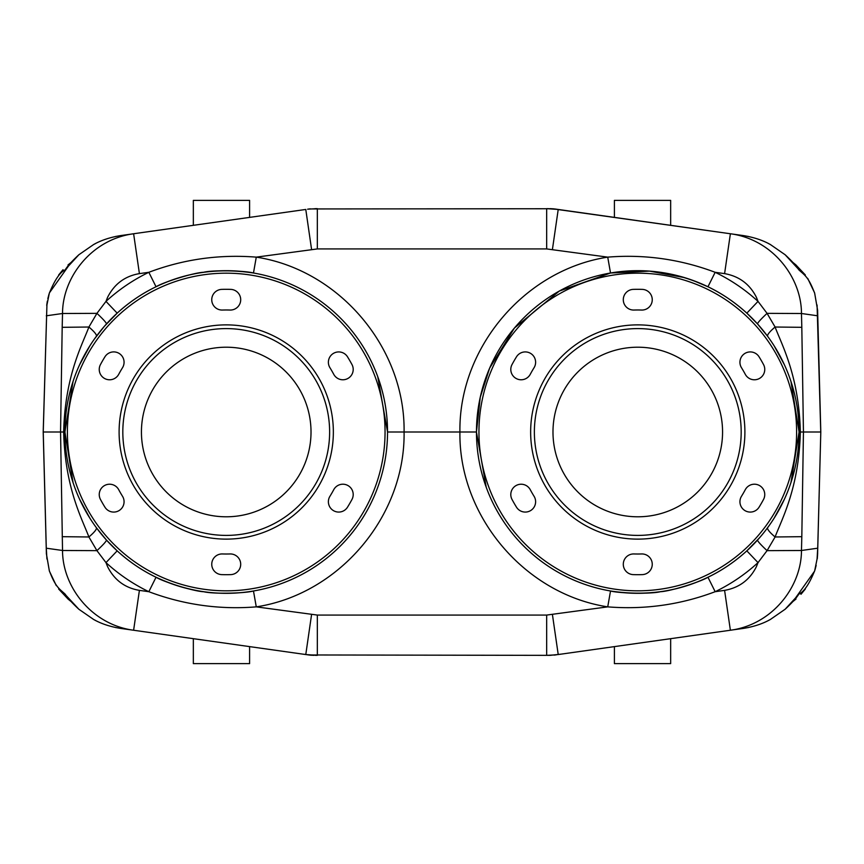 <?xml version="1.0" encoding="UTF-8"?>
<svg xmlns="http://www.w3.org/2000/svg" width="864" height="864" viewBox="0 0 864 864"><rect width="100%" height="100%" fill="white"/><g stroke="black" fill="none" stroke-linecap="round" stroke-linejoin="round"><path stroke-width="1.3" d="M66.074 595.447L78.883 609.26L93.625 619.466C101.228 623.765 110.29 626.756 120.83 628.441L120.28 628.355M65.632 594.842C68.008 598.439 72.414 603.245 78.872 609.26L93.582 619.434M798.098 268.79L785.117 254.74L770.375 244.534C762.772 240.235 753.71 237.244 743.17 235.559L743.72 235.645M797.926 268.553L798.908 269.914C805.043 275.562 808.358 276.815 814.687 293.263L817.646 310.424L814.612 292.907L807.732 278.413M798.368 269.158C795.992 265.561 791.586 260.755 785.128 254.74L770.418 244.566M552.982 432A84.791 84.791 0 0 1 637.772 347.209A84.791 84.791 0 0 1 722.563 432A84.791 84.791 0 0 1 637.772 516.791A84.791 84.791 0 0 1 552.982 432M633.312 574.625A10.336 10.336 0 0 1 623.3 563.965A10.336 10.336 0 0 1 633.96 553.954A122.018 122.018 0 0 0 641.585 553.954A10.336 10.336 0 0 1 652.255 564.289A10.336 10.336 0 0 1 642.233 574.625A142.7 142.7 0 0 1 633.312 574.625M744.898 432A107.125 107.125 0 0 1 637.772 539.125A107.125 107.125 0 0 1 530.647 432A107.125 107.125 0 0 1 637.772 324.875A107.125 107.125 0 0 1 744.898 432M741.182 432A103.399 103.399 0 0 1 637.772 535.399A103.399 103.399 0 0 1 534.373 432A103.399 103.399 0 0 1 637.772 328.601A103.399 103.399 0 0 1 741.182 432M763.528 499.457A142.7 142.7 0 0 1 759.067 507.179A10.336 10.336 0 0 1 745.103 510.689A10.336 10.336 0 0 1 741.485 496.282A122.018 122.018 0 0 0 745.297 489.672A10.336 10.336 0 0 1 764.748 494.564A10.336 10.336 0 0 1 763.528 499.457A10.336 10.336 0 0 0 764.748 494.564M763.528 364.543A10.336 10.336 0 0 1 759.586 378.389A10.336 10.336 0 0 1 745.297 374.328A122.018 122.018 0 0 0 741.485 367.718A10.336 10.336 0 0 1 745.103 353.311A10.336 10.336 0 0 1 759.067 356.821A142.7 142.7 0 0 1 763.528 364.543M642.233 289.375A10.336 10.336 0 0 1 652.255 299.711A10.336 10.336 0 0 1 641.585 310.046A122.018 122.018 0 0 0 633.96 310.046A10.336 10.336 0 0 1 623.3 300.035A10.336 10.336 0 0 1 633.312 289.375A142.7 142.7 0 0 1 642.233 289.375M516.488 356.821A10.336 10.336 0 0 1 535.615 362.275A10.336 10.336 0 0 1 534.06 367.718A122.018 122.018 0 0 0 530.248 374.328A10.336 10.336 0 0 1 515.97 378.389A10.336 10.336 0 0 1 512.028 364.543A142.7 142.7 0 0 1 516.488 356.821M510.797 369.436A10.336 10.336 0 0 0 515.97 378.389M516.488 507.179A142.7 142.7 0 0 1 512.028 499.457A10.336 10.336 0 0 1 515.97 485.611A10.336 10.336 0 0 1 530.248 489.672A122.018 122.018 0 0 0 534.06 496.282A10.336 10.336 0 0 1 530.442 510.689A10.336 10.336 0 0 1 516.488 507.179A10.336 10.336 0 0 0 530.442 510.689M684.677 277.657L649.49 271.112L610.524 273.013L607.727 257.137C644.566 254.167 680.378 259.222 715.165 272.3L707.962 286.762L692.528 280.26M767.437 336.042L757.534 323.935L746.831 313.146L758.02 301.385L767.059 313.351L775.105 327.024C781.661 344.617 798.984 375.624 800.345 432C798.984 488.376 781.661 519.383 775.094 536.976C769.608 532.3 767.102 529.2 767.567 527.677M745.729 312.131L746.831 313.146C734.746 302.173 721.796 293.382 707.972 286.762L709.43 287.474M757.534 323.935C757.544 322.844 760.72 319.324 767.059 313.351L801.457 313.513L801.814 327.316L775.094 327.024C769.608 331.7 767.102 334.8 767.578 336.312M817.074 305.003L820.757 432L799.081 432L790.938 482.63M784.382 499.273L774.176 518.108M773.96 518.454L773.248 519.566M769.586 524.988L765.418 530.626M767.621 336.29L769.586 339.012M773.248 344.434L773.96 345.546M774.176 345.892L784.404 364.759M790.938 381.37L799.081 432A161.309 161.309 0 0 0 637.772 270.691A161.309 161.309 0 0 0 476.464 432A161.309 161.309 0 0 0 637.772 593.309A161.309 161.309 0 0 0 799.081 432C799.222 447.358 796.802 463.32 791.813 479.887M707.962 286.762C676.112 271.944 643.626 267.365 610.524 273.013L559.278 291.082L514.447 328.018L489.618 368.183L480.254 397.246L476.464 432L404.082 432C405.356 516.056 339.368 594.119 256.273 606.863C219.434 609.833 183.622 604.778 148.835 591.7C133.132 584.096 118.843 574.398 105.98 562.615L96.941 550.649L88.895 536.976C82.339 519.383 65.016 488.376 63.655 432C65.016 375.624 82.339 344.617 88.906 327.024C94.392 331.7 96.898 334.8 96.433 336.323M796.608 432A158.825 158.825 0 0 0 637.772 273.175A158.825 158.825 0 0 0 478.948 432A158.825 158.825 0 0 0 637.772 590.825A158.825 158.825 0 0 0 796.608 432M141.437 432A84.791 84.791 0 0 1 226.228 347.209A84.791 84.791 0 0 1 311.018 432A84.791 84.791 0 0 1 226.228 516.791A84.791 84.791 0 0 1 141.437 432M221.767 574.625A10.336 10.336 0 0 1 211.756 563.965A10.336 10.336 0 0 1 222.415 553.954A122.018 122.018 0 0 0 230.04 553.954A10.336 10.336 0 0 1 240.7 564.289A10.336 10.336 0 0 1 230.688 574.625A142.7 142.7 0 0 1 221.767 574.625M333.353 432A107.125 107.125 0 0 1 226.228 539.125A107.125 107.125 0 0 1 119.102 432A107.125 107.125 0 0 1 226.228 324.875A107.125 107.125 0 0 1 333.353 432M329.627 432A103.399 103.399 0 0 1 226.228 535.399A103.399 103.399 0 0 1 122.818 432A103.399 103.399 0 0 1 226.228 328.601A103.399 103.399 0 0 1 329.627 432M347.512 507.179A10.336 10.336 0 0 1 333.558 510.689A10.336 10.336 0 0 1 329.94 496.282A122.018 122.018 0 0 0 333.752 489.672A10.336 10.336 0 0 1 353.203 494.564A10.336 10.336 0 0 1 351.972 499.457A142.7 142.7 0 0 1 347.512 507.179M351.972 364.543A10.336 10.336 0 0 1 348.03 378.389A10.336 10.336 0 0 1 333.752 374.328A122.018 122.018 0 0 0 329.94 367.718A10.336 10.336 0 0 1 333.558 353.311A10.336 10.336 0 0 1 347.512 356.821A142.7 142.7 0 0 1 351.972 364.543M230.688 289.375A10.336 10.336 0 0 1 240.7 299.711A10.336 10.336 0 0 1 230.04 310.046A122.018 122.018 0 0 0 222.415 310.046A10.336 10.336 0 0 1 211.756 300.035A10.336 10.336 0 0 1 221.767 289.375A142.7 142.7 0 0 1 230.688 289.375M104.933 356.821A10.336 10.336 0 0 1 124.07 362.275A10.336 10.336 0 0 1 122.515 367.718A122.018 122.018 0 0 0 118.703 374.328A10.336 10.336 0 0 1 104.414 378.389A10.336 10.336 0 0 1 100.472 364.543A142.7 142.7 0 0 1 104.933 356.821M118.703 489.672A122.018 122.018 0 0 0 122.515 496.282A10.336 10.336 0 0 1 118.897 510.689A10.336 10.336 0 0 1 104.933 507.179A142.7 142.7 0 0 1 100.472 499.457A10.336 10.336 0 0 1 104.414 485.611A10.336 10.336 0 0 1 118.703 489.672A10.336 10.336 0 0 0 104.414 485.611M96.563 527.958L106.466 540.065L117.169 550.854C129.254 561.827 142.204 570.618 156.028 577.238L154.57 576.526M200.286 639.652L305.78 654.545L133.618 630.245L139.406 590.371L148.835 591.7L156.038 577.238C163.361 581.796 193.946 591.451 203.764 591.743C213.214 594.119 245.182 593.384 253.476 590.987L256.273 606.863L317.336 615.071L546.664 615.071L607.727 606.863C524.632 594.108 458.654 516.078 459.918 432C458.644 347.944 524.632 269.881 607.727 257.137L546.664 248.929L317.336 248.929L256.273 257.137L253.476 273.002C245.268 270.67 213.062 269.838 203.602 272.279C193.849 272.624 163.415 282.128 156.038 286.762C142.204 293.382 129.244 302.173 117.169 313.146L104.339 326.333L94.414 339.012M96.379 527.71L94.414 524.988M90.752 519.566L90.04 518.454M89.824 518.108L79.596 499.241M73.062 482.63L64.919 432L73.062 381.37M120.83 628.441L133.618 630.245C91.39 624.64 62.456 586.397 62.532 550.498L60.556 432L64.919 432A161.309 161.309 0 0 0 226.228 593.309A161.309 161.309 0 0 0 387.536 432L404.082 432C405.346 347.922 339.368 269.892 256.273 257.137C219.229 254.2 183.416 259.254 148.835 272.3L156.038 286.762C185.911 272.236 218.387 267.656 253.476 273.013M79.618 364.727L89.824 345.892M90.04 345.546L90.752 344.434M96.422 527.688C96.898 529.2 94.392 532.3 88.906 536.976L62.186 536.684M106.499 540.032C106.456 541.177 103.27 544.72 96.941 550.649L62.543 550.487L46.278 548.197L46.926 558.997M118.271 551.869L117.169 550.854L105.98 562.615L107.557 566.6C114.275 579.982 124.891 587.909 139.406 590.371M72.187 479.887C67.349 464.303 64.919 448.34 64.919 432A161.309 161.309 0 0 1 226.228 270.691A161.309 161.309 0 0 1 387.536 432L377.762 376.715M46.278 548.197L43.243 432L46.926 305.003L43.2 432L60.556 432L62.186 327.316L88.906 327.024L96.941 313.351L105.98 301.385L117.169 313.146L118.271 312.131M62.186 327.316L62.532 313.502L96.941 313.351C103.259 319.28 106.456 322.823 106.52 323.989M385.052 432A158.825 158.825 0 0 0 226.228 273.175A158.825 158.825 0 0 0 67.392 432A158.825 158.825 0 0 0 226.228 590.825A158.825 158.825 0 0 0 385.052 432M249.599 217.393L249.599 200.372L193.342 200.372L193.342 225.331M46.386 553.576L43.2 432M56.268 585.587L49.388 571.093L46.354 553.576L49.313 570.737C55.642 587.185 58.957 588.438 65.092 594.086L65.902 595.21M249.599 646.607L249.599 663.628L193.342 663.628L193.342 638.669M58.676 589.043L68.202 599.195M67.997 264.967L70.913 262.591L49.388 292.907L47.844 298.609L49 294.16M47.336 301.126L46.71 305.316L47.336 301.126M120.28 235.645L120.83 235.559C110.29 237.244 101.228 240.235 93.625 244.534L78.883 254.74L65.794 268.952M46.926 305.003L49.313 293.263C54.67 280.066 59.929 272.279 65.092 269.914L65.923 268.769M93.582 244.566L95.537 243.54M552.064 208.742L310.327 208.948M670.658 225.331L670.658 200.372L614.401 200.372L614.401 217.393M670.658 638.669L670.658 663.628L614.401 663.628L614.401 646.607M553.738 208.84L550.087 208.645M805.324 274.957L795.798 264.805M817.614 310.424L820.8 432L817.614 553.576M796.003 599.033L793.087 601.409L814.612 571.093L816.156 565.391L815 569.84M817.29 558.684L817.56 554.915M743.72 628.355L743.17 628.441C753.71 626.756 762.772 623.765 770.375 619.466L785.117 609.26L798.206 595.048M820.8 432L817.722 548.197L817.074 558.997L814.687 570.737C809.33 583.934 804.071 591.721 798.908 594.086L798.077 595.231M770.418 619.434L768.463 620.46M309.334 654.966L550.152 655.355L561.125 654.134L554.666 654.966M46.278 315.803L62.532 313.502C62.456 277.603 91.39 239.36 133.618 233.755L305.78 209.455L311.558 249.329M120.83 235.559L133.628 233.777L139.406 273.629C124.902 276.091 114.286 284.008 107.557 297.4L105.98 301.385C118.843 289.602 133.132 279.904 148.835 272.3L139.406 273.629M663.811 224.359L555.53 209.12M720.274 232.33L683.575 227.156M720.554 232.373L712.811 231.282M553.673 208.948L709.798 230.85M554.062 208.883L554.666 209.034M309.334 209.034L310.252 208.84M309.226 208.969L309.938 208.883M153.338 230.98L145.746 232.049M153.49 230.947L145.465 232.081M317.336 248.929L317.336 208.645L315.014 208.678M308.47 209.12L317.336 208.645M548.986 208.678L546.664 208.645L546.664 248.929M552.442 249.329L558.22 209.455L546.664 208.645M558.22 209.455L743.17 235.559M724.594 273.629C739.184 276.232 749.801 284.159 756.443 297.4L758.02 301.385C745.157 289.602 730.868 279.904 715.165 272.3L724.594 273.629L730.382 233.755C772.61 239.36 801.544 277.603 801.468 313.502L817.722 315.803M817.106 558.997L817.657 553.576M817.722 548.197L801.468 550.498L767.059 550.649L775.105 536.976L801.814 536.684L801.468 550.498C801.544 586.397 772.61 624.64 730.382 630.245L558.22 654.545L552.442 614.671M743.17 628.441L730.372 630.223L724.594 590.371C739.184 587.768 749.801 579.841 756.443 566.6L758.02 562.615L746.831 550.854L759.661 537.667M712.552 632.761L720.533 631.638M546.664 615.071L546.664 655.355L548.986 655.322M555.53 654.88L546.664 655.355M311.558 614.671L305.78 654.545L308.47 654.88M315.014 655.322L317.336 655.355L317.336 615.071M145.444 631.908L153.576 633.064M145.746 631.951L153.436 633.042M310.338 655.052L302.875 654.134L309.938 655.117M313.848 655.355L309.226 655.031M305.78 654.545L317.336 655.355M757.48 540.011C757.544 541.177 760.741 544.72 767.059 550.649L758.02 562.615M758.398 562.27C745.438 574.204 731.03 584.021 715.165 591.7C680.584 604.746 644.771 609.8 607.727 606.863L610.524 590.998C618.732 593.33 650.938 594.162 660.398 591.721C670.151 591.376 700.585 581.872 707.962 577.238C721.796 570.618 734.756 561.827 746.831 550.854L745.729 551.869M476.464 432L486.238 487.285M724.594 590.371L715.165 591.7L707.962 577.238C678.089 591.764 645.613 596.344 610.524 590.987M78.872 254.75L93.614 244.544M785.128 609.25L770.386 619.456M801.814 327.316L803.444 432L801.814 536.684M93.614 619.456L95.537 620.46M115.43 627.491L116.467 627.696M770.386 244.544L768.463 243.54M748.57 236.509L747.533 236.304M765.947 334.055L760.255 327.002M791.813 384.113C796.651 399.697 799.081 415.66 799.081 432M64.919 432C64.778 416.642 67.198 400.68 72.187 384.113M98.053 529.945L103.745 536.998M107.687 541.404L114.361 548.219M156.038 577.238C187.888 592.056 220.374 596.635 253.476 590.987M156.028 286.762L154.57 287.474M115.074 315.101L108.259 321.98M104.328 326.322L98.582 333.374M65.642 269.158C68.008 265.55 72.425 260.744 78.872 254.74M115.43 236.509L116.467 236.304M307.595 209.207L308.675 209.045M555.325 209.045L556.405 209.207M798.358 594.842C795.992 598.45 791.575 603.256 785.128 609.26M748.57 627.491L747.533 627.696M555.336 654.955L556.405 654.793M307.595 654.793L308.675 654.955M68.051 599.076L70.913 601.409M63.018 269.708L58.644 275M720.49 232.362L712.638 231.25M554.774 208.969L561.125 209.866M795.949 264.924L793.087 262.591M800.982 594.292L805.356 589M720.446 631.649L712.487 632.772M554.062 655.117L554.774 655.031M310.252 655.171L311.936 655.258M707.972 577.238L709.43 576.526M748.926 548.899L755.741 542.02"/></g></svg>
